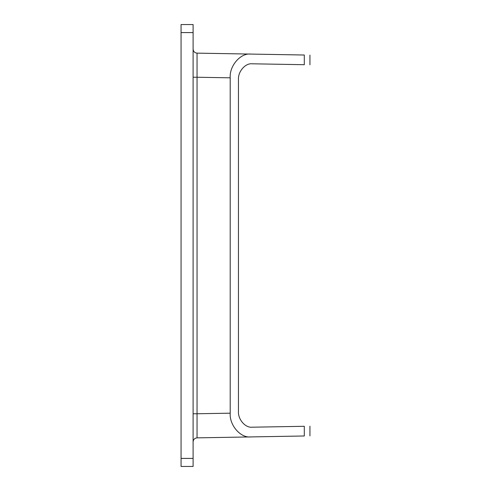 <?xml version="1.0" encoding="UTF-8"?>
<svg xmlns="http://www.w3.org/2000/svg" width="491" height="491" viewBox="0 0 491 491"><rect width="100%" height="100%" fill="white"/><g stroke="black" fill="none" stroke-linecap="round" stroke-linejoin="round"><path stroke-width="0.74" d="M252.141 427.201C245.371 428.042 237.853 419.339 238.46 411.378C237.853 419.339 245.371 428.042 252.141 427.201L304.303 426.292C311.687 426.163 311.687 426.163 304.303 426.292L304.303 435.983C311.687 435.855 311.687 435.855 304.303 435.983L250.729 436.922C240.572 438.175 229.291 425.12 230.205 413.183L230.205 77.817C229.291 65.88 240.572 52.825 250.729 54.078L197.051 53.138C194.669 52.856 193.35 51.518 193.104 49.125M304.303 55.017L250.729 54.078L304.303 55.017C311.687 55.145 311.687 55.145 304.303 55.017L304.303 64.708C311.687 64.837 311.687 64.837 304.303 64.708L252.141 63.799C245.371 62.958 237.853 71.661 238.46 79.622C237.853 71.661 245.371 62.958 252.141 63.799M238.46 79.622L238.46 411.378M193.104 458.416L181.056 458.416L181.056 466.45L193.104 466.45L193.104 24.55L181.056 24.55L181.056 32.584L193.104 32.584M181.056 458.416L181.056 32.584M193.104 441.875C193.35 439.482 194.669 438.144 197.051 437.862L250.729 436.922M193.104 77.24L197.051 77.24L197.051 53.138M193.104 413.76L197.051 413.76L197.051 77.24L230.205 77.817M197.051 437.862L197.051 413.76L230.205 413.183M309.944 435.885L309.944 426.194M309.944 55.115L309.944 64.806"/></g></svg>
